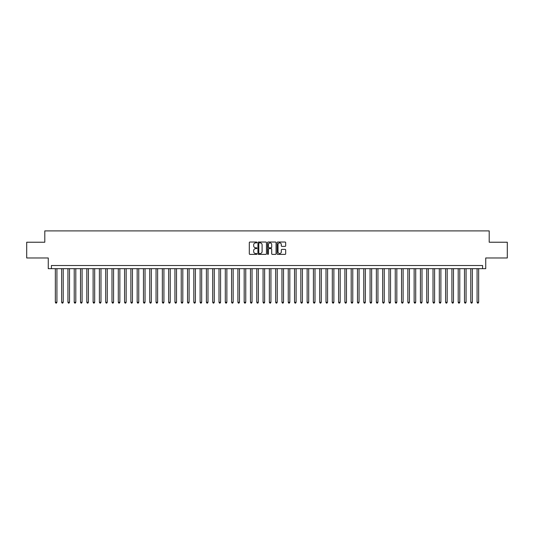 <?xml version="1.0" encoding="UTF-8"?>
<svg xmlns="http://www.w3.org/2000/svg" width="534" height="534" viewBox="0 0 534 534"><rect width="100%" height="100%" fill="white"/><g stroke="black" fill="none" stroke-linecap="round" stroke-linejoin="round"><path stroke-width="0.8" d="M256.927 242.463A0.434 0.434 0 0 0 256.494 242.029L249.932 242.029A0.621 0.621 0 0 0 249.311 242.65L249.311 253.77A0.621 0.621 0 0 0 249.932 254.391L256.494 254.391A0.434 0.434 0 0 0 256.927 253.957A0.434 0.434 0 0 0 256.494 253.523L255.646 253.523A1.976 1.976 0 0 1 253.67 251.547L253.67 250.62A1.976 1.976 0 0 1 255.646 248.644L256.494 248.644A0.434 0.434 0 0 0 256.927 248.21A0.434 0.434 0 0 0 256.494 247.776L255.646 247.776A1.976 1.976 0 0 1 253.67 245.8L253.67 244.872A1.976 1.976 0 0 1 255.646 242.897L256.494 242.897A0.434 0.434 0 0 0 256.927 242.463M285.056 246.388A0.621 0.621 0 0 0 285.677 245.767L285.677 242.65A0.621 0.621 0 0 0 285.056 242.029L277.767 242.029A0.621 0.621 0 0 0 277.146 242.65L277.146 253.77A0.621 0.621 0 0 0 277.767 254.391L285.056 254.391A0.621 0.621 0 0 0 285.677 253.77L285.677 250.005A0.621 0.621 0 0 0 285.056 249.385L281.939 249.385A0.621 0.621 0 0 0 281.318 250.005L281.318 251.874A1.655 1.655 0 0 1 279.669 253.523A1.655 1.655 0 0 1 278.014 251.874L278.014 244.552A1.655 1.655 0 0 1 279.669 242.897A1.655 1.655 0 0 1 281.318 244.552L281.318 245.767A0.621 0.621 0 0 0 281.939 246.388L285.056 246.388M482.596 268.669L485.74 268.669L485.74 257.969L507.3 257.969L507.3 242.229L489.204 242.229L489.204 230.902L44.796 230.902L44.796 242.229L26.7 242.229L26.7 257.969L48.26 257.969L48.26 268.669L482.596 268.669L482.596 265.518L51.404 265.518L51.404 268.669M266.459 242.65A0.621 0.621 0 0 0 265.839 242.029L258.549 242.029A0.621 0.621 0 0 0 257.935 242.65L257.935 253.77A0.621 0.621 0 0 0 258.549 254.391L265.839 254.391A0.621 0.621 0 0 0 266.459 253.77L266.459 242.65M268.161 242.029L275.451 242.029A0.621 0.621 0 0 1 276.065 242.65L276.065 253.77A0.621 0.621 0 0 1 275.451 254.391L272.327 254.391A0.621 0.621 0 0 1 271.713 253.77L271.713 249.258A0.621 0.621 0 0 0 271.092 248.644L269.023 248.644A0.621 0.621 0 0 0 268.408 249.258L268.408 253.957A0.434 0.434 0 0 1 267.975 254.391A0.434 0.434 0 0 1 267.541 253.957L267.541 242.65A0.621 0.621 0 0 1 268.161 242.029M259.23 242.897A0.434 0.434 0 0 0 258.796 243.33L258.796 253.089A0.434 0.434 0 0 0 259.23 253.523L260.125 253.523A1.976 1.976 0 0 0 262.101 251.547L262.101 244.872A1.976 1.976 0 0 0 260.125 242.897L259.23 242.897M271.713 244.579A1.655 1.655 0 0 0 270.057 242.93A1.655 1.655 0 0 0 268.408 244.579L268.408 247.162A0.621 0.621 0 0 0 269.023 247.776L271.092 247.776A0.621 0.621 0 0 0 271.713 247.162L271.713 244.579M55.342 268.669L55.342 302.284L56.918 302.284L56.918 268.669M56.918 302.284L56.444 303.098L55.81 303.098L55.342 302.284M61.637 268.669L61.637 302.284L63.212 302.284L63.212 268.669M63.212 302.284L62.738 303.098L62.111 303.098L61.637 302.284M67.931 268.669L67.931 302.284L69.507 302.284L69.507 268.669M69.507 302.284L69.033 303.098L68.405 303.098L67.931 302.284M74.226 268.669L74.226 302.284L75.801 302.284L75.801 268.669M75.801 302.284L75.327 303.098L74.7 303.098L74.226 302.284M80.521 268.669L80.521 302.284L82.096 302.284L82.096 268.669M82.096 302.284L81.622 303.098L80.994 303.098L80.521 302.284M86.815 268.669L86.815 302.284L88.39 302.284L88.39 268.669M88.39 302.284L87.916 303.098L87.289 303.098L86.815 302.284M93.11 268.669L93.11 302.284L94.685 302.284L94.685 268.669M94.685 302.284L94.211 303.098L93.583 303.098L93.11 302.284M99.404 268.669L99.404 302.284L100.979 302.284L100.979 268.669M100.979 302.284L100.505 303.098L99.878 303.098L99.404 302.284M105.699 268.669L105.699 302.284L107.274 302.284L107.274 268.669M107.274 302.284L106.8 303.098L106.173 303.098L105.699 302.284M111.993 268.669L111.993 302.284L113.568 302.284L113.568 268.669M113.568 302.284L113.095 303.098L112.467 303.098L111.993 302.284M118.288 268.669L118.288 302.284L119.863 302.284L119.863 268.669M119.863 302.284L119.389 303.098L118.762 303.098L118.288 302.284M124.582 268.669L124.582 302.284L126.157 302.284L126.157 268.669M126.157 302.284L125.684 303.098L125.056 303.098L124.582 302.284M130.877 268.669L130.877 302.284L132.452 302.284L132.452 268.669M132.452 302.284L131.978 303.098L131.351 303.098L130.877 302.284M137.171 268.669L137.171 302.284L138.747 302.284L138.747 268.669M138.747 302.284L138.273 303.098L137.645 303.098L137.171 302.284M143.466 268.669L143.466 302.284L145.041 302.284L145.041 268.669M145.041 302.284L144.567 303.098L143.94 303.098L143.466 302.284M149.76 268.669L149.76 302.284L151.336 302.284L151.336 268.669M151.336 302.284L150.862 303.098L150.234 303.098L149.76 302.284M156.055 268.669L156.055 302.284L157.63 302.284L157.63 268.669M157.63 302.284L157.156 303.098L156.529 303.098L156.055 302.284M162.349 268.669L162.349 302.284L163.925 302.284L163.925 268.669M163.925 302.284L163.451 303.098L162.823 303.098L162.349 302.284M168.644 268.669L168.644 302.284L170.219 302.284L170.219 268.669M170.219 302.284L169.745 303.098L169.118 303.098L168.644 302.284M174.938 268.669L174.938 302.284L176.514 302.284L176.514 268.669M176.514 302.284L176.04 303.098L175.412 303.098L174.938 302.284M181.233 268.669L181.233 302.284L182.808 302.284L182.808 268.669M182.808 302.284L182.334 303.098L181.707 303.098L181.233 302.284M187.527 268.669L187.527 302.284L189.103 302.284L189.103 268.669M189.103 302.284L188.629 303.098L188.001 303.098L187.527 302.284M193.822 268.669L193.822 302.284L195.397 302.284L195.397 268.669M195.397 302.284L194.923 303.098L194.296 303.098L193.822 302.284M200.117 268.669L200.117 302.284L201.692 302.284L201.692 268.669M201.692 302.284L201.218 303.098L200.59 303.098L200.117 302.284M206.411 268.669L206.411 302.284L207.986 302.284L207.986 268.669M207.986 302.284L207.512 303.098L206.885 303.098L206.411 302.284M212.706 268.669L212.706 302.284L214.281 302.284L214.281 268.669M214.281 302.284L213.807 303.098L213.179 303.098L212.706 302.284M219 268.669L219 302.284L220.575 302.284L220.575 268.669M220.575 302.284L220.101 303.098L219.474 303.098L219 302.284M225.295 268.669L225.295 302.284L226.87 302.284L226.87 268.669M226.87 302.284L226.396 303.098L225.769 303.098L225.295 302.284M231.589 268.669L231.589 302.284L233.164 302.284L233.164 268.669M233.164 302.284L232.697 303.098L232.063 303.098L231.589 302.284M237.89 268.669L237.89 302.284L239.459 302.284L239.459 268.669M239.459 302.284L238.992 303.098L238.358 303.098L237.89 302.284M244.185 268.669L244.185 302.284L245.753 302.284L245.753 268.669M245.753 302.284L245.286 303.098L244.652 303.098L244.185 302.284M250.479 268.669L250.479 302.284L252.048 302.284L252.048 268.669M252.048 302.284L251.581 303.098L250.947 303.098L250.479 302.284M256.774 268.669L256.774 302.284L258.343 302.284L258.343 268.669M258.343 302.284L257.875 303.098L257.241 303.098L256.774 302.284M263.068 268.669L263.068 302.284L264.637 302.284L264.637 268.669M264.637 302.284L264.17 303.098L263.536 303.098L263.068 302.284M269.363 268.669L269.363 302.284L270.932 302.284L270.932 268.669M270.932 302.284L270.464 303.098L269.83 303.098L269.363 302.284M275.657 268.669L275.657 302.284L277.226 302.284L277.226 268.669M277.226 302.284L276.759 303.098L276.125 303.098L275.657 302.284M281.952 268.669L281.952 302.284L283.521 302.284L283.521 268.669M283.521 302.284L283.053 303.098L282.419 303.098L281.952 302.284M288.247 268.669L288.247 302.284L289.815 302.284L289.815 268.669M289.815 302.284L289.348 303.098L288.714 303.098L288.247 302.284M294.541 268.669L294.541 302.284L296.11 302.284L296.11 268.669M296.11 302.284L295.642 303.098L295.008 303.098L294.541 302.284M300.836 268.669L300.836 302.284L302.411 302.284L302.411 268.669M302.411 302.284L301.937 303.098L301.303 303.098L300.836 302.284M307.13 268.669L307.13 302.284L308.705 302.284L308.705 268.669M308.705 302.284L308.231 303.098L307.604 303.098L307.13 302.284M313.425 268.669L313.425 302.284L315 302.284L315 268.669M315 302.284L314.526 303.098L313.899 303.098L313.425 302.284M319.719 268.669L319.719 302.284L321.294 302.284L321.294 268.669M321.294 302.284L320.821 303.098L320.193 303.098L319.719 302.284M326.014 268.669L326.014 302.284L327.589 302.284L327.589 268.669M327.589 302.284L327.115 303.098L326.488 303.098L326.014 302.284M332.308 268.669L332.308 302.284L333.883 302.284L333.883 268.669M333.883 302.284L333.41 303.098L332.782 303.098L332.308 302.284M338.603 268.669L338.603 302.284L340.178 302.284L340.178 268.669M340.178 302.284L339.704 303.098L339.077 303.098L338.603 302.284M344.897 268.669L344.897 302.284L346.473 302.284L346.473 268.669M346.473 302.284L345.999 303.098L345.371 303.098L344.897 302.284M351.192 268.669L351.192 302.284L352.767 302.284L352.767 268.669M352.767 302.284L352.293 303.098L351.666 303.098L351.192 302.284M357.486 268.669L357.486 302.284L359.062 302.284L359.062 268.669M359.062 302.284L358.588 303.098L357.96 303.098L357.486 302.284M363.781 268.669L363.781 302.284L365.356 302.284L365.356 268.669M365.356 302.284L364.882 303.098L364.255 303.098L363.781 302.284M370.075 268.669L370.075 302.284L371.651 302.284L371.651 268.669M371.651 302.284L371.177 303.098L370.549 303.098L370.075 302.284M376.37 268.669L376.37 302.284L377.945 302.284L377.945 268.669M377.945 302.284L377.471 303.098L376.844 303.098L376.37 302.284M382.664 268.669L382.664 302.284L384.24 302.284L384.24 268.669M384.24 302.284L383.766 303.098L383.138 303.098L382.664 302.284M388.959 268.669L388.959 302.284L390.534 302.284L390.534 268.669M390.534 302.284L390.06 303.098L389.433 303.098L388.959 302.284M395.253 268.669L395.253 302.284L396.829 302.284L396.829 268.669M396.829 302.284L396.355 303.098L395.727 303.098L395.253 302.284M401.548 268.669L401.548 302.284L403.123 302.284L403.123 268.669M403.123 302.284L402.649 303.098L402.022 303.098L401.548 302.284M407.842 268.669L407.842 302.284L409.418 302.284L409.418 268.669M409.418 302.284L408.944 303.098L408.316 303.098L407.842 302.284M414.137 268.669L414.137 302.284L415.712 302.284L415.712 268.669M415.712 302.284L415.238 303.098L414.611 303.098L414.137 302.284M420.432 268.669L420.432 302.284L422.007 302.284L422.007 268.669M422.007 302.284L421.533 303.098L420.905 303.098L420.432 302.284M426.726 268.669L426.726 302.284L428.301 302.284L428.301 268.669M428.301 302.284L427.827 303.098L427.2 303.098L426.726 302.284M433.021 268.669L433.021 302.284L434.596 302.284L434.596 268.669M434.596 302.284L434.122 303.098L433.495 303.098L433.021 302.284M439.315 268.669L439.315 302.284L440.89 302.284L440.89 268.669M440.89 302.284L440.416 303.098L439.789 303.098L439.315 302.284M445.61 268.669L445.61 302.284L447.185 302.284L447.185 268.669M447.185 302.284L446.711 303.098L446.084 303.098L445.61 302.284M451.904 268.669L451.904 302.284L453.479 302.284L453.479 268.669M453.479 302.284L453.006 303.098L452.378 303.098L451.904 302.284M458.199 268.669L458.199 302.284L459.774 302.284L459.774 268.669M459.774 302.284L459.3 303.098L458.673 303.098L458.199 302.284M464.493 268.669L464.493 302.284L466.069 302.284L466.069 268.669M466.069 302.284L465.595 303.098L464.967 303.098L464.493 302.284M470.788 268.669L470.788 302.284L472.363 302.284L472.363 268.669M472.363 302.284L471.889 303.098L471.262 303.098L470.788 302.284M477.082 268.669L477.082 302.284L478.658 302.284L478.658 268.669M478.658 302.284L478.19 303.098L477.556 303.098L477.082 302.284"/></g></svg>
